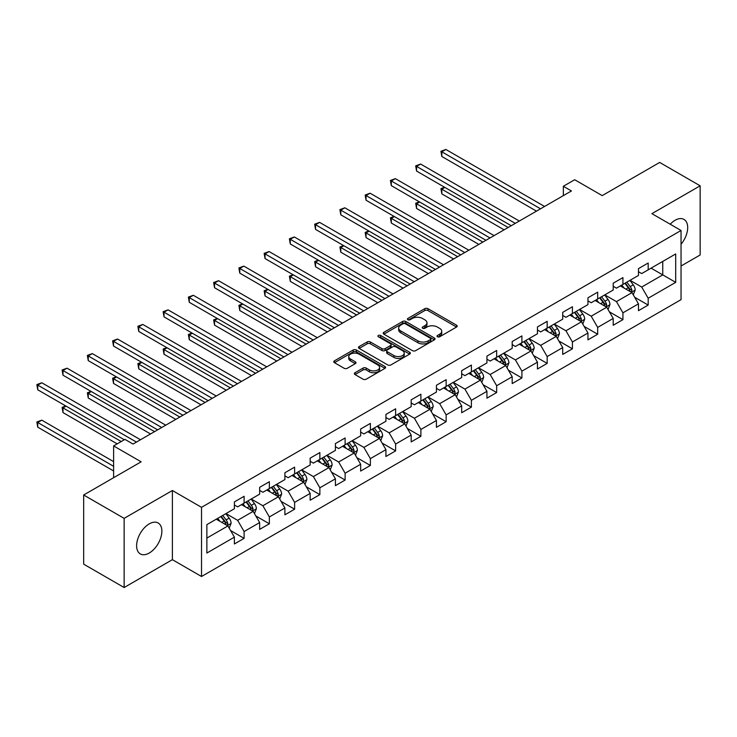 <?xml version="1.0" encoding="UTF-8"?>
<svg xmlns="http://www.w3.org/2000/svg" width="737" height="737" viewBox="0 0 737 737"><rect width="100%" height="100%" fill="white"/><g stroke="black" fill="none" stroke-linecap="round" stroke-linejoin="round"><path stroke-width="1.11" d="M437.446 336.781A1.575 0.912 0 0 0 439.667 336.781L456.553 327.035A2.248 1.299 0 0 0 457.216 326.113A2.248 1.299 0 0 0 456.553 325.201L427.948 308.683A2.248 1.299 0 0 0 424.77 308.683L407.893 318.43A1.575 0.912 0 0 0 407.432 319.075A1.575 0.912 0 0 0 407.893 319.72A1.575 0.912 0 0 0 410.113 319.72L412.296 318.458A7.195 4.155 0 0 1 422.467 318.458L424.853 319.83A7.195 4.155 0 0 1 426.963 322.769A7.195 4.155 0 0 1 424.853 325.699L422.67 326.961A1.575 0.912 0 0 0 422.209 327.606A1.575 0.912 0 0 0 422.67 328.251A1.575 0.912 0 0 0 424.89 328.251L427.073 326.988A7.195 4.155 0 0 1 437.244 326.988L439.63 328.361A7.195 4.155 0 0 1 441.739 331.3A7.195 4.155 0 0 1 439.63 334.239L437.446 335.492A1.575 0.912 0 0 0 436.986 336.136A1.575 0.912 0 0 0 437.446 336.781L437.446 335.492M149.233 553.036A17.854 10.309 120 0 0 160.906 537.301A17.854 10.309 120 0 0 158.16 522.994A17.854 10.309 120 0 0 149.233 523.878A17.854 10.309 120 0 0 137.57 539.613A17.854 10.309 120 0 0 140.306 553.92A17.854 10.309 120 0 0 149.233 553.036M681.043 244.251A17.854 10.309 120 0 0 683.982 219.405A17.854 10.309 120 0 0 675.055 220.289A17.854 10.309 120 0 0 670.2 224.223M355.013 372.719A2.248 1.299 0 0 0 354.359 373.641A2.248 1.299 0 0 0 355.013 374.553L363.037 379.187A2.248 1.299 0 0 0 366.215 379.187L384.963 368.362A2.248 1.299 0 0 0 385.626 367.45A2.248 1.299 0 0 0 384.963 366.529L356.367 350.011A2.248 1.299 0 0 0 353.189 350.011L334.432 360.844A2.248 1.299 0 0 0 333.778 361.756A2.248 1.299 0 0 0 334.432 362.678L344.124 368.27A2.248 1.299 0 0 0 347.302 368.27L355.335 363.636A2.248 1.299 0 0 0 355.989 362.724A2.248 1.299 0 0 0 355.335 361.803L350.526 359.03A6.016 3.473 0 0 1 348.767 356.57A6.016 3.473 0 0 1 352.47 353.364A6.016 3.473 0 0 1 359.03 354.119L377.86 364.99A6.016 3.473 0 0 1 379.619 367.45A6.016 3.473 0 0 1 375.907 370.656A6.016 3.473 0 0 1 369.357 369.9L366.215 368.085A2.248 1.299 0 0 0 363.037 368.085L355.013 372.719L355.013 374.553M681.043 266.002L700.15 254.974L700.15 185.807L659.679 162.435L602.203 195.618L574.685 179.727L563.354 186.268L571.442 190.947L133.047 444.052L124.949 439.381L113.618 445.922L113.618 477.705M124.138 518.36L124.138 587.527L172.384 559.669L172.384 490.51L124.138 518.36L83.668 494.997L141.145 461.813L113.618 445.922M172.384 490.51L201.523 507.332L681.043 230.478L681.043 299.646L201.523 576.5L201.523 507.332M700.15 185.807L651.904 213.656L681.043 230.478M412.462 350.655A2.248 1.299 0 0 0 415.64 350.655L434.388 339.831A2.248 1.299 0 0 0 435.042 338.909A2.248 1.299 0 0 0 434.388 337.997L405.783 321.479A2.248 1.299 0 0 0 402.605 321.479L383.857 332.304A2.248 1.299 0 0 0 383.194 333.225A2.248 1.299 0 0 0 383.857 334.147L412.462 350.655M379.002 337.122A1.575 0.912 0 0 1 380.596 337.343L380.596 335.473L409.68 352.258A2.248 1.299 0 0 1 410.334 353.18A2.248 1.299 0 0 1 409.68 354.101L390.923 364.926A2.248 1.299 0 0 1 387.745 364.926L359.149 348.408L359.149 346.574A2.248 1.299 0 0 0 358.486 347.495A2.248 1.299 0 0 0 359.149 348.408M359.149 346.574L367.173 341.94A2.248 1.299 0 0 1 370.352 341.94L381.95 348.638A2.248 1.299 0 0 0 385.129 348.638L390.453 345.561A2.248 1.299 0 0 0 391.107 344.649A2.248 1.299 0 0 0 390.453 343.728L378.376 336.754A1.575 0.912 0 0 1 377.915 336.118A1.575 0.912 0 0 1 378.882 335.28A1.575 0.912 0 0 1 380.596 335.473M124.138 587.527L83.668 564.155L83.668 494.997M230.589 530.557L244.104 538.36L244.104 531.543L259.645 522.57L259.645 529.387L269.355 523.786L269.355 516.959L284.897 507.986L284.897 514.813L294.616 509.203L294.616 502.376L310.157 493.403L310.157 500.23L319.867 494.619L319.867 487.793L335.409 478.82L335.409 485.646L345.119 480.036L345.119 473.218L360.66 464.246L360.66 471.063L370.379 465.462L370.379 458.635L385.921 449.662L385.921 456.489L395.631 450.878L395.631 444.052L411.172 435.079L411.172 441.905L420.891 436.295L420.891 429.478L436.433 420.505L436.433 427.322L446.143 421.711L446.143 414.894L461.684 405.921L461.684 412.738L471.394 407.137L471.394 400.311L486.936 391.338L486.936 398.164L496.655 392.554L496.655 385.727L512.197 376.754L512.197 383.581L521.907 377.97L521.907 371.153L537.448 362.18L537.448 368.997L547.167 363.396L547.167 356.57L562.709 347.597L562.709 354.423L572.419 348.813L572.419 341.986L587.96 333.013L587.96 339.84L597.67 334.23L597.67 327.403L613.212 318.43L613.212 325.257L622.931 319.646L622.931 312.829L638.472 303.856L638.472 310.673L648.182 305.072L648.182 298.245L675.7 282.354L675.7 253.943L662.756 261.423L662.756 274.883L675.7 282.354M244.104 538.36L234.394 543.97L234.394 537.144L206.867 553.036L206.867 524.624L234.394 508.733L234.394 501.906L244.104 496.305L244.104 503.122L259.645 494.149L259.645 487.332L269.355 481.722L269.355 488.548L284.897 479.575L284.897 472.749L294.616 467.138L294.616 473.965L310.157 464.992L310.157 458.165L319.867 452.555L319.867 459.381L335.409 450.408L335.409 443.582L345.119 437.981L345.119 444.798L360.66 435.825L360.66 429.008L370.379 423.397L370.379 430.224L385.921 421.251L385.921 414.424L395.631 408.814L395.631 415.64L411.172 406.667L411.172 399.841L420.891 394.24L420.891 401.057L436.433 392.084L436.433 385.267L446.143 379.656L446.143 386.474L461.684 377.51L461.684 370.683L471.394 365.073L471.394 371.899L486.936 362.926L486.936 356.1L496.655 350.49L496.655 357.316L512.197 348.343L512.197 341.517L521.907 335.915L521.907 342.733L537.448 333.76L537.448 326.942L547.167 321.332L547.167 328.158L562.709 319.185L562.709 312.359L572.419 306.749L572.419 313.575L587.96 304.602L587.96 297.776L597.67 292.165L597.67 298.992L613.212 290.019L613.212 283.201L622.931 277.591L622.931 284.408L638.472 275.435L638.472 268.618L648.182 263.008L648.182 269.834L675.7 253.943M241.515 504.624L253.169 511.349L237.627 520.322L225.973 513.597M234.394 504.992L237.627 506.863L244.104 503.122M237.627 520.322L244.104 531.543M253.169 511.349L259.645 522.57M266.766 490.041L278.42 496.766L262.879 505.739L251.225 499.013M259.645 490.409L262.879 492.279L269.355 488.548M262.879 505.739L269.355 516.959M278.42 496.766L284.897 507.986M292.027 475.457L303.681 482.191L288.139 491.164L276.476 484.43M284.897 475.835L288.139 477.705L294.616 473.965M288.139 491.164L294.616 502.376M303.681 482.191L310.157 493.403M317.279 460.874L328.932 467.608L313.391 476.581L301.737 469.847M310.157 461.251L313.391 463.122L319.867 459.381M313.391 476.581L319.867 487.793M328.932 467.608L335.409 478.82M342.53 446.3L354.193 453.025L338.651 461.998L326.988 455.273M335.409 446.668L338.651 448.538L345.119 444.798M338.651 461.998L345.119 473.218M354.193 453.025L360.66 464.246M367.791 431.716L379.444 438.451L363.903 447.414L352.249 440.689M360.66 432.094L363.903 433.955L370.379 430.224M363.903 447.414L370.379 458.635M379.444 438.451L385.921 449.662M393.042 417.133L404.696 423.867L389.154 432.84L377.501 426.106M385.921 417.51L389.154 419.381L395.631 415.64M389.154 432.84L395.631 444.052M404.696 423.867L411.172 435.079M418.294 402.559L429.957 409.284L414.415 418.257L402.752 411.532M411.172 402.927L414.415 404.797L420.891 401.057M414.415 418.257L420.891 429.478M429.957 409.284L436.433 420.505M443.554 387.975L455.208 394.7L439.667 403.673L428.013 396.948M436.433 388.344L439.667 390.214L446.143 386.474M439.667 403.673L446.143 414.894M455.208 394.7L461.684 405.921M468.806 373.392L480.46 380.126L464.918 389.099L453.264 382.365M461.684 373.77L464.918 375.64L471.394 371.899M464.918 389.099L471.394 400.311M480.46 380.126L486.936 391.338M494.066 358.808L505.72 365.543L490.179 374.516L478.525 367.781M486.936 359.186L490.179 361.056L496.655 357.316M490.179 374.516L496.655 385.727M505.72 365.543L512.197 376.754M519.318 344.234L530.972 350.959L515.43 359.932L503.776 353.207M512.197 344.603L515.43 346.473L521.907 342.733M515.43 359.932L521.907 371.153M530.972 350.959L537.448 362.18M544.569 329.651L556.232 336.376L540.691 345.349L529.028 338.624M537.448 330.029L540.691 331.89L547.167 328.158M540.691 345.349L547.167 356.57M556.232 336.376L562.709 347.597M569.83 315.067L581.484 321.802L565.942 330.775L554.288 324.04M562.709 315.445L565.942 317.315L572.419 313.575M565.942 330.775L572.419 341.986M581.484 321.802L587.96 333.013M595.081 300.484L606.735 307.218L591.194 316.191L579.54 309.457M587.96 300.862L591.194 302.732L597.67 298.992M591.194 316.191L597.67 327.403M606.735 307.218L613.212 318.43M620.333 285.91L631.996 292.635L616.454 301.608L604.791 294.883M613.212 286.278L616.454 288.149L622.931 284.408M616.454 301.608L622.931 312.829M631.996 292.635L638.472 303.856M651.093 268.148L662.756 274.883L641.706 287.034L630.052 280.3M638.472 271.704L641.706 273.574L648.182 269.834M641.706 287.034L648.182 298.245M172.384 559.669L201.523 576.5M563.354 186.268L563.354 195.618M206.867 538.084L227.917 525.932L216.254 519.198M227.917 525.932L234.394 537.144M634.668 297.269L648.182 305.072M609.407 311.843L622.931 319.646M584.155 326.427L597.67 334.23M558.904 341.01L572.419 348.813M533.643 355.584L547.167 363.396M508.392 370.167L521.907 377.97M483.131 384.751L496.655 392.554M457.88 399.334L471.394 407.137M432.628 413.908L446.143 421.711M407.368 428.492L420.891 436.295M382.116 443.075L395.631 450.878M356.865 457.649L370.379 465.462M331.604 472.233L345.119 480.036M306.352 486.816L319.867 494.619M281.092 501.4L294.616 509.203M255.84 515.974L269.355 523.786M438.073 337.002L439.63 336.1A7.195 4.155 0 0 0 441.739 333.17L441.739 331.3M426.963 322.769L426.963 324.639A7.195 4.155 0 0 1 424.853 327.569L423.296 328.472M456.525 327.053L427.948 310.553A2.248 1.299 0 0 0 424.77 310.553L408.519 319.941M434.388 337.997L434.388 339.831L405.783 323.35A2.248 1.299 0 0 0 402.605 323.35L383.885 334.156M430.417 339.554A1.575 0.912 0 0 0 430.878 338.909A1.575 0.912 0 0 0 430.417 338.274L405.304 323.773A1.575 0.912 0 0 0 403.084 323.773L400.781 325.109A7.195 4.155 0 0 0 398.671 328.039A7.195 4.155 0 0 0 400.781 330.977L417.943 340.89A7.195 4.155 0 0 0 428.114 340.89L430.417 339.554L430.417 341.424A1.575 0.912 0 0 0 430.878 340.78L430.878 338.909M398.671 328.039L398.671 329.909A7.195 4.155 0 0 0 400.781 332.848L400.781 330.977M430.417 341.424L428.114 342.751A7.195 4.155 0 0 1 417.943 342.751L400.781 332.848M359.177 348.426L367.173 343.81L367.173 341.94M391.107 344.649L391.107 346.519A2.248 1.299 0 0 1 390.453 347.431L385.129 350.508A2.248 1.299 0 0 1 381.95 350.508L370.352 343.81A2.248 1.299 0 0 0 367.173 343.81M380.596 337.343L409.643 354.11M393.982 355.584A6.016 3.473 0 0 0 400.541 356.34A6.016 3.473 0 0 0 404.245 353.134A6.016 3.473 0 0 0 402.485 350.683L395.852 346.851A2.248 1.299 0 0 0 392.674 346.851L387.349 349.918A2.248 1.299 0 0 0 386.695 350.84A2.248 1.299 0 0 0 387.349 351.761L393.982 355.584L393.982 357.454A6.016 3.473 0 0 0 400.541 358.21A6.016 3.473 0 0 0 404.245 355.004L404.245 353.134M386.695 350.84L386.695 352.71A2.248 1.299 0 0 0 387.349 353.631L387.349 351.761M393.982 357.454L387.349 353.631M379.619 367.45L379.619 369.32A6.016 3.473 0 0 1 375.907 372.526A6.016 3.473 0 0 1 369.357 371.77L366.215 369.956A2.248 1.299 0 0 0 363.037 369.956L355.041 374.571M348.767 356.57L348.767 358.44A6.016 3.473 0 0 0 350.526 360.9L350.526 359.03M355.298 363.654L350.526 360.9M384.963 366.529L384.963 368.362L356.367 351.881A2.248 1.299 0 0 0 353.189 351.881L334.469 362.696M633.276 294.855L635.202 290A6.071 3.501 -120 0 0 633.258 284.832L629.923 280.373M624.101 288.075L621.825 285.044M444.899 187.419L441.822 189.197L441.822 193.868L504.099 229.824M631.056 292.092L631.922 290.258A6.071 3.501 -120 0 0 630.19 286.61L626.846 282.151M625.326 283.026L629.029 287.974A3.095 1.787 60 0 1 629.591 288.913L631.922 290.258M624.902 283.275L628.246 287.734A6.071 3.501 60 0 1 629.978 291.382M441.822 193.868L440.929 188.681L508.143 227.493M440.929 188.681L444.54 187.216M540.525 208.801L441.822 151.813L445.867 149.473L544.569 206.461M536.481 211.132L441.822 156.484L441.822 151.813L440.929 151.297L445.867 149.473M441.822 156.484L440.929 151.297M608.016 309.429L609.941 304.584A6.071 3.501 -120 0 0 608.007 299.415L604.662 294.957M598.84 302.658L596.574 299.627M419.639 202.002L416.562 203.78L416.562 208.451L478.847 244.408M605.796 306.675L606.671 304.842A6.071 3.501 -120 0 0 604.93 301.193L601.595 296.735M600.075 297.61L603.778 302.557A3.095 1.787 60 0 1 604.34 303.497L606.671 304.842M599.651 297.849L602.986 302.317A6.071 3.501 60 0 1 604.727 305.966M416.562 208.451L415.677 203.265L482.892 242.068M415.677 203.265L419.289 201.8M582.764 324.013L584.69 319.167A6.071 3.501 -120 0 0 582.755 313.999L579.411 309.54M573.589 317.242L571.313 314.211M394.387 216.586L391.31 218.364L391.31 223.035L453.587 258.991M580.544 321.258L581.41 319.425A6.071 3.501 -120 0 0 579.678 315.777L576.334 311.309M574.814 312.193L578.527 317.14A3.095 1.787 60 0 1 579.079 318.08L581.41 319.425M574.39 312.433L577.734 316.892A6.071 3.501 60 0 1 579.466 320.54M391.31 223.035L390.417 217.848L457.64 256.651M390.417 217.848L394.028 216.374M515.274 223.375L416.562 166.387L420.615 164.056L519.318 221.045M511.22 225.715L416.562 171.067L416.562 166.387L415.677 165.88L420.615 164.056M416.562 171.067L415.677 165.88M490.013 237.959L391.31 180.97L395.354 178.64L494.066 235.619M485.969 240.299L391.31 185.641L391.31 180.97L390.417 180.454L395.354 178.64M391.31 185.641L390.417 180.454M557.504 338.596L559.429 333.741A6.071 3.501 -120 0 0 557.494 328.582L554.16 324.114M548.328 331.825L546.062 328.794M369.136 231.16L366.059 232.938L366.059 237.618L428.335 273.574M555.293 335.842L556.159 333.999A6.071 3.501 -120 0 0 554.417 330.351L551.083 325.892M549.562 326.767L553.266 331.714A3.095 1.787 60 0 1 553.828 332.654L556.159 333.999M549.139 327.016L552.483 331.475A6.071 3.501 60 0 1 554.215 335.123M366.059 237.618L365.165 232.422L432.379 271.234M365.165 232.422L368.776 230.957M532.252 353.18L534.178 348.325A6.071 3.501 -120 0 0 532.243 343.156L528.899 338.698M523.077 346.399L520.81 343.368M343.875 245.743L340.798 247.521L340.798 252.192L403.084 288.149M530.032 350.416L530.907 348.583A6.071 3.501 -120 0 0 529.166 344.934L525.822 340.476M524.302 341.351L528.014 346.298A3.095 1.787 60 0 1 528.576 347.238L530.907 348.583M523.878 341.6L527.222 346.058A6.071 3.501 60 0 1 528.963 349.707M340.798 252.192L339.914 247.006L407.128 285.818M339.914 247.006L343.525 245.541M507.001 367.754L508.926 362.908A6.071 3.501 -120 0 0 506.992 357.74L503.647 353.281M497.825 360.983L495.55 357.952M318.624 260.327L315.547 262.105L315.547 266.776L377.823 302.732M504.781 364.999L505.646 363.166A6.071 3.501 -120 0 0 503.915 359.518L500.57 355.059M499.05 355.934L502.754 360.881A3.095 1.787 60 0 1 503.316 361.821L505.646 363.166M498.627 356.174L501.971 360.633A6.071 3.501 60 0 1 503.703 364.29M315.547 266.776L314.653 261.589L381.867 300.392M314.653 261.589L318.264 260.124M464.761 252.542L366.059 195.554L370.103 193.214L468.806 250.202M460.717 254.873L366.059 200.224L366.059 195.554L365.165 195.038L370.103 193.214M366.059 200.224L365.165 195.038M439.501 267.116L340.798 210.137L344.852 207.797L443.554 264.786M435.456 269.456L340.798 214.808L340.798 210.137L339.914 209.621L344.852 207.797M340.798 214.808L339.914 209.621M414.249 281.7L315.547 224.711L319.591 222.381L418.294 279.369M410.205 284.04L315.547 229.391L315.547 224.711L314.653 224.205L319.591 222.381M315.547 229.391L314.653 224.205M481.74 382.337L483.665 377.482A6.071 3.501 -120 0 0 481.731 372.323L478.387 367.864M472.564 375.566L470.298 372.535M293.363 274.91L290.286 276.679L290.286 281.359L352.572 317.315M479.529 379.583L480.395 377.749A6.071 3.501 -120 0 0 478.654 374.092L475.319 369.633M473.799 370.518L477.502 375.465A3.095 1.787 60 0 1 478.064 376.404L480.395 377.749M473.375 370.757L476.71 375.216A6.071 3.501 60 0 1 478.451 378.864M290.286 281.359L289.401 276.172L356.616 314.975M289.401 276.172L293.013 274.698M388.998 296.283L290.286 239.295L294.339 236.955L393.042 293.943M384.944 298.623L290.286 243.965L290.286 239.295L289.401 238.779L294.339 236.955M290.286 243.965L289.401 238.779M456.489 396.921L458.414 392.066A6.071 3.501 -120 0 0 456.479 386.897L453.135 382.439M447.313 390.14L445.037 387.118M268.111 289.484L265.034 291.262L265.034 295.933L327.311 331.89M454.268 394.157L455.134 392.324A6.071 3.501 -120 0 0 453.402 388.675L450.058 384.217M448.538 385.092L452.251 390.039A3.095 1.787 60 0 1 452.813 390.978L455.134 392.324M448.114 385.34L451.459 389.799A6.071 3.501 60 0 1 453.2 393.447M265.034 295.933L264.141 290.747L331.364 329.559M264.141 290.747L267.752 289.282M363.737 310.867L265.034 253.878L269.079 251.538L367.791 308.527M359.693 313.197L265.034 258.549L265.034 253.878L264.141 253.362L269.079 251.538M265.034 258.549L264.141 253.362M431.237 411.504L433.163 406.649A6.071 3.501 -120 0 0 431.219 401.481L427.884 397.022M422.052 404.724L419.786 401.693M242.86 304.068L239.783 305.846L239.783 310.517L302.059 346.473M429.017 408.74L429.883 406.907A6.071 3.501 -120 0 0 428.151 403.259L424.807 398.8M423.287 399.675L426.99 404.622A3.095 1.787 60 0 1 427.552 405.562L429.883 406.907M422.863 399.915L426.207 404.383A6.071 3.501 60 0 1 427.939 408.031M239.783 310.517L238.889 305.33L306.104 344.142M238.889 305.33L242.501 303.865M338.486 325.441L239.783 268.461L243.827 266.121L342.53 323.11M334.441 327.781L239.783 273.132L239.783 268.461L238.889 267.946L243.827 266.121M239.783 273.132L238.889 267.946M405.976 426.078L407.902 421.232A6.071 3.501 -120 0 0 405.967 416.064L402.623 411.605M396.801 419.307L394.535 416.276M217.599 318.651L214.522 320.429L214.522 325.1L276.808 361.056M403.756 423.324L404.631 421.49A6.071 3.501 -120 0 0 402.89 417.842L399.546 413.374M398.026 414.258L401.739 419.206A3.095 1.787 60 0 1 402.301 420.145L404.631 421.49M397.612 414.498L400.946 418.957A6.071 3.501 60 0 1 402.688 422.605M214.522 325.1L213.638 319.913L280.852 358.716M213.638 319.913L217.249 318.439M313.234 340.024L214.522 283.036L218.576 280.705L317.279 337.684M309.181 342.364L214.522 287.716L214.522 283.036L213.638 282.52L218.576 280.705M214.522 287.716L213.638 282.52M380.725 440.662L382.65 435.807A6.071 3.501 -120 0 0 380.716 430.648L377.372 426.179M371.549 433.89L369.274 430.859M192.348 333.235L189.271 335.003L189.271 339.683L251.547 375.64M378.505 437.907L379.371 436.064A6.071 3.501 -120 0 0 377.639 432.416L374.295 427.957M372.775 428.833L376.478 433.789A3.095 1.787 60 0 1 377.04 434.719L379.371 436.064M372.351 429.081L375.695 433.54A6.071 3.501 60 0 1 377.427 437.188M189.271 339.683L188.377 334.497L255.601 373.3M188.377 334.497L191.989 333.023M287.974 354.608L189.271 297.619L193.315 295.279L292.027 352.268M283.929 356.938L189.271 302.29L189.271 297.619L188.377 297.103L193.315 295.279M189.271 302.29L188.377 297.103M355.464 455.245L357.39 450.39A6.071 3.501 -120 0 0 355.455 445.222L352.12 440.763M346.289 448.465L344.022 445.434M167.096 347.809L164.019 349.587L164.019 354.257L226.296 390.214M353.253 452.481L354.119 450.648A6.071 3.501 -120 0 0 352.378 447L349.043 442.541M347.523 443.416L351.227 448.363A3.095 1.787 60 0 1 351.789 449.303L354.119 450.648M347.099 443.665L350.434 448.124A6.071 3.501 60 0 1 352.175 451.772M164.019 354.257L163.126 349.071L230.34 387.883M163.126 349.071L166.737 347.606M262.722 369.191L164.019 312.202L168.064 309.862L266.766 366.851M258.669 371.522L164.019 316.873L164.019 312.202L163.126 311.687L168.064 309.862M164.019 316.873L163.126 311.687M330.213 469.819L332.138 464.973A6.071 3.501 -120 0 0 330.204 459.805L326.86 455.346M321.037 463.048L318.771 460.017M141.836 362.392L138.759 364.17L138.759 368.841L201.035 404.797M327.993 467.065L328.859 465.231A6.071 3.501 -120 0 0 327.127 461.583L323.783 457.124M322.262 457.999L325.975 462.947A3.095 1.787 60 0 1 326.537 463.886L328.859 465.231M321.839 458.239L325.183 462.707A6.071 3.501 60 0 1 326.924 466.355M138.759 368.841L137.874 363.654L205.089 402.457M137.874 363.654L141.476 362.189M237.461 383.765L138.759 326.777L142.812 324.446L241.515 381.434M233.417 386.105L138.759 331.457L138.759 326.777L137.874 326.27L142.812 324.446M138.759 331.457L137.874 326.27M304.961 484.402L306.887 479.557A6.071 3.501 -120 0 0 304.943 474.388L301.608 469.93M295.786 477.631L293.51 474.6M116.584 376.976L113.507 378.744L113.507 383.424L175.784 419.381M302.741 481.648L303.607 479.815A6.071 3.501 -120 0 0 301.875 476.166L298.531 471.698M297.011 472.583L300.714 477.53A3.095 1.787 60 0 1 301.276 478.47L303.607 479.815M296.587 472.822L299.931 477.281A6.071 3.501 60 0 1 301.663 480.929M113.507 383.424L112.614 378.238L179.828 417.041M112.614 378.238L116.225 376.764M212.21 398.349L113.507 341.36L117.551 339.029L216.254 396.009M208.166 400.688L113.507 346.031L113.507 341.36L112.614 340.844L117.551 339.029M113.507 346.031L112.614 340.844M279.701 498.986L281.626 494.131A6.071 3.501 -120 0 0 279.692 488.963L276.347 484.504M270.525 492.205L268.259 489.184M91.324 391.55L88.247 393.328L88.247 398.008L150.532 433.955M277.481 496.231L278.356 494.389A6.071 3.501 -120 0 0 276.615 490.741L273.28 486.282M271.76 487.157L275.463 492.104A3.095 1.787 60 0 1 276.025 493.044L278.356 494.389M271.336 487.406L274.671 491.865A6.071 3.501 60 0 1 276.412 495.513M88.247 398.008L87.362 392.812L154.577 431.624M87.362 392.812L90.973 391.347M186.958 412.932L88.247 355.943L92.3 353.603L191.003 410.592M182.905 415.263L88.247 360.614L88.247 355.943L87.362 355.427L92.3 353.603M88.247 360.614L87.362 355.427M254.449 513.569L256.375 508.714A6.071 3.501 -120 0 0 254.44 503.546L251.096 499.087M245.274 506.789L242.998 503.758M66.072 406.133L62.995 407.911L62.995 412.582L117.183 443.867M252.229 510.805L253.095 508.972A6.071 3.501 -120 0 0 251.363 505.324L248.019 500.865M246.499 501.74L250.212 506.688A3.095 1.787 60 0 1 250.764 507.627L253.095 508.972M246.075 501.989L249.419 506.448A6.071 3.501 60 0 1 251.151 510.096M62.995 412.582L62.101 407.395L121.227 441.527M62.101 407.395L65.713 405.93M161.698 427.506L62.995 370.527L67.039 368.187L165.751 425.175M157.654 429.846L62.995 375.197L62.995 370.527L62.101 370.011L67.039 368.187M62.995 375.197L62.101 370.011M229.189 528.143L231.114 523.298A6.071 3.501 -120 0 0 229.179 518.129L225.844 513.671M220.013 521.372L217.747 518.341M113.618 461.629L41.788 420.154L37.744 422.494L37.744 427.165L113.618 470.971M226.978 525.389L227.844 523.556A6.071 3.501 -120 0 0 226.102 519.907L222.767 515.449M221.247 516.324L224.951 521.271A3.095 1.787 60 0 1 225.513 522.211L227.844 523.556M220.824 516.563L224.168 521.022A6.071 3.501 60 0 1 225.9 524.68M37.744 427.165L36.85 421.979L113.618 466.3M36.85 421.979L41.788 420.154M136.446 442.089L37.744 385.101L41.788 382.77L140.491 439.749M124.304 439.749L37.744 389.781L37.744 385.101L36.85 384.594L41.788 382.77M37.744 389.781L36.85 384.594M439.63 336.1L439.63 334.239M422.67 328.251L422.67 326.961M424.853 327.569L424.853 325.699M407.893 319.72L407.893 318.43M424.77 310.553L424.77 308.683M427.948 310.553L427.948 308.683M456.553 327.035L456.553 325.201M383.857 334.147L383.857 332.304M402.605 323.35L402.605 321.479M405.783 323.35L405.783 321.479M417.943 342.751L417.943 340.89M428.114 342.751L428.114 340.89M370.352 343.81L370.352 341.94M381.95 350.508L381.95 348.638M385.129 350.508L385.129 348.638M390.453 347.431L390.453 345.561M409.68 354.101L409.68 352.258M363.037 369.956L363.037 368.085M366.215 369.956L366.215 368.085M369.357 371.77L369.357 369.9M355.335 363.636L355.335 361.803M334.432 362.678L334.432 360.844M353.189 351.881L353.189 350.011M356.367 351.881L356.367 350.011M631.397 292.294L635.156 290.12M630.19 286.61L633.258 284.832M625.87 289.107L628.246 287.734M606.136 306.868L609.904 304.703M604.93 301.193L608.007 299.415M600.618 303.681L602.986 302.317M580.885 321.452L584.653 319.278M579.678 315.777L582.755 313.999M575.357 318.264L577.734 316.892M555.634 336.035L559.392 333.861M554.417 330.351L557.494 328.582M550.106 332.848L552.483 331.475M530.373 350.619L534.141 348.444M529.166 344.934L532.243 343.156M524.855 347.422L527.222 346.058M505.121 365.193L508.88 363.019M503.915 359.518L506.992 357.74M499.594 362.005L501.971 360.633M479.861 379.776L483.629 377.602M478.654 374.092L481.731 372.323M474.342 376.589L476.71 375.216M454.609 394.359L458.377 392.185M453.402 388.675L456.479 386.897M449.082 391.172L451.459 389.799M429.358 408.943L433.116 406.769M428.151 403.259L431.219 401.481M423.83 405.746L426.207 404.383M404.097 423.517L407.865 421.343M402.89 417.842L405.967 416.064M398.579 420.33L400.946 418.957M378.846 438.1L382.604 435.926M377.639 432.416L380.716 430.648M373.318 434.913L375.695 433.54M353.594 452.684L357.353 450.51M352.378 447L355.455 445.222M348.067 449.496L350.434 448.124M328.333 467.258L332.101 465.093M327.127 461.583L330.204 459.805M322.815 464.07L325.183 462.707M303.082 481.841L306.841 479.667M301.875 476.166L304.943 474.388M297.555 478.654L299.931 477.281M277.821 496.425L281.589 494.251M276.615 490.741L279.692 488.963M272.303 493.237L274.671 491.865M252.57 511.008L256.338 508.834M251.363 505.324L254.44 503.546M247.042 507.811L249.419 506.448M227.318 525.582L231.077 523.408M226.102 519.907L229.179 518.129M221.791 522.395L224.168 521.022"/></g></svg>
